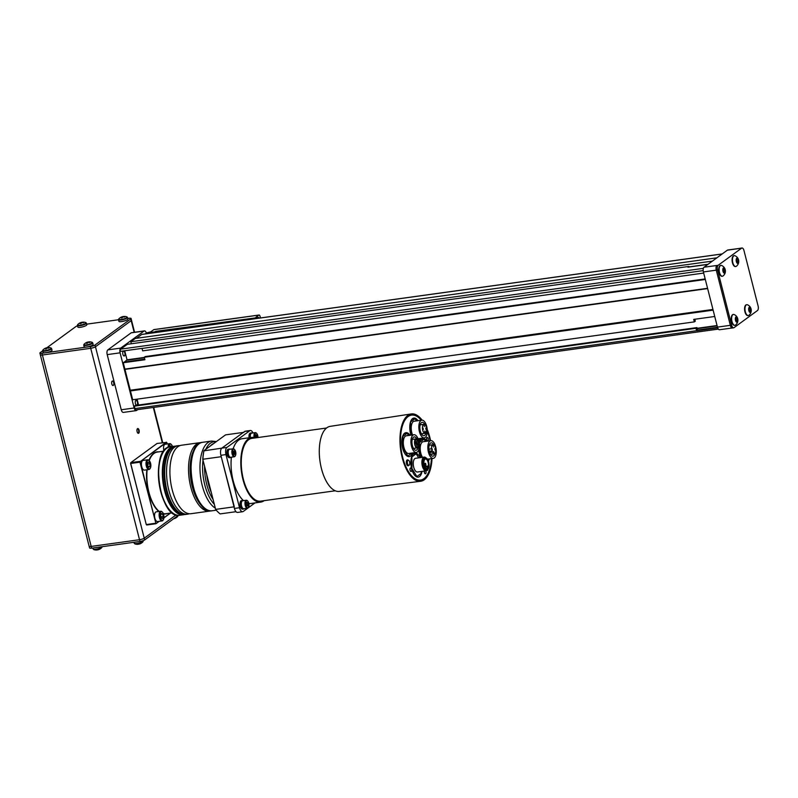 <?xml version="1.0" encoding="UTF-8"?>
<svg xmlns="http://www.w3.org/2000/svg" width="798" height="798" viewBox="0 0 798 798"><rect width="100%" height="100%" fill="white"/><g stroke="black" fill="none" stroke-linecap="round" stroke-linejoin="round"><path stroke-width="1.2" d="M249.086 437.773A4.289 1.955 -97.9 0 1 250.412 433.065L251.619 432.895A4.289 1.955 -97.9 0 1 252.318 433.055M252.986 432.965A5.766 2.633 82.1 0 0 250.353 430.491A5.766 2.633 82.1 0 0 249.754 430.74L226.921 447.419A5.766 2.633 82.1 0 0 225.964 454.591L239.51 507.728A5.766 2.633 82.1 0 0 242.652 511.727A5.766 2.633 82.1 0 0 243.25 511.478L254.961 502.92M255.49 437.873A32.668 14.933 82.1 0 0 251.759 437.404L242.013 438.75A32.668 14.933 82.1 0 0 233.146 448.795M231.39 457.184A32.668 14.933 82.1 0 0 243.5 500.625M248.806 503.418A32.668 14.933 82.1 0 0 250.991 503.468L260.737 502.112A32.668 14.933 82.1 0 0 264.198 500.645M244.427 508.645A4.289 1.955 -97.9 0 1 243.809 508.984L242.592 509.154A4.289 1.955 -97.9 0 1 240.058 505.174A4.289 1.955 -97.9 0 1 241.415 500.665L242.622 500.496A4.289 1.955 -97.9 0 1 243.32 500.655M231.31 457.194A4.289 1.955 -97.9 0 1 231.141 457.354A4.289 1.955 -97.9 0 1 230.692 457.543L229.475 457.703A4.289 1.955 -97.9 0 1 226.951 453.733A4.289 1.955 -97.9 0 1 228.298 449.214L229.515 449.045A4.289 1.955 -97.9 0 1 230.203 449.204M250.303 437.603A4.289 1.955 -97.9 0 1 251.619 432.895M242.652 511.727L237.575 512.426A5.766 2.633 -97.9 0 1 234.432 508.436L220.886 455.299A5.766 2.633 -97.9 0 1 221.844 448.127L244.677 431.449A5.766 2.633 -97.9 0 1 245.275 431.199L250.353 430.491M251.759 437.404A32.668 14.933 82.1 0 0 241.455 471.808A32.668 14.933 82.1 0 0 260.737 502.112M243.809 508.984A4.289 1.955 -97.9 0 1 241.275 505.004A4.289 1.955 -97.9 0 1 242.622 500.496M230.692 457.543A4.289 1.955 -97.9 0 1 228.158 453.563A4.289 1.955 -97.9 0 1 229.515 449.045M250.412 437.583A4.03 1.845 -97.9 0 1 251.659 433.144L255.31 432.636A4.03 1.845 -97.9 0 1 256.328 433.075A4.03 1.845 -97.9 0 1 256.507 433.274M326.562 428.017L251.899 438.371A31.691 14.484 82.1 0 0 241.904 471.748A31.691 14.484 82.1 0 0 260.597 501.144L335.27 490.79M248.407 507.289A4.03 1.845 -97.9 0 1 248.288 507.528A4.03 1.845 -97.9 0 1 247.42 508.226L243.769 508.735A4.03 1.845 -97.9 0 1 241.465 505.473A4.03 1.845 -97.9 0 1 242.243 500.925A4.03 1.845 -97.9 0 1 242.662 500.745L246.313 500.236A4.03 1.845 -97.9 0 1 247.33 500.675A4.03 1.845 -97.9 0 1 247.51 500.875M235.29 455.838A4.03 1.845 -97.9 0 1 235.171 456.077A4.03 1.845 -97.9 0 1 234.313 456.775L230.652 457.284A4.03 1.845 -97.9 0 1 228.358 454.022A4.03 1.845 -97.9 0 1 229.126 449.474A4.03 1.845 -97.9 0 1 229.545 449.294L233.206 448.785A4.03 1.845 -97.9 0 1 234.223 449.224A4.03 1.845 -97.9 0 1 234.403 449.424M254.143 437.484A4.03 1.845 -97.9 0 1 255.31 432.636M243.929 432.326L225.555 434.87L204.009 450.611A42.633 19.491 82.1 0 0 202.862 459.249L221.236 456.705L234.293 506.67M222.383 448.067L203.889 450.84A42.404 19.381 82.1 0 0 202.772 459.279L215.64 509.393L234.013 506.85A42.633 19.491 82.1 0 0 234.033 506.88M247.42 508.226A4.03 1.845 -97.9 0 1 245.126 504.964A4.03 1.845 -97.9 0 1 245.894 500.416A4.03 1.845 -97.9 0 1 246.313 500.236M234.313 456.775A4.03 1.845 -97.9 0 1 231.929 453.035A4.03 1.845 -97.9 0 1 233.206 448.785M254.821 437.643A3.571 1.636 -97.9 0 1 254.911 433.863A3.571 1.636 -97.9 0 1 256.677 433.424A3.571 1.636 -97.9 0 1 257.963 437.533M202.772 459.279L215.64 509.393A42.633 19.491 82.1 0 0 217.954 511.987A42.633 19.491 82.1 0 0 220.138 513.902L236.018 511.698M422.132 420.147A33.995 15.541 82.1 0 0 411.259 413.943L330.212 426.351A32.838 15.012 82.1 0 0 319.948 460.925A32.838 15.012 82.1 0 0 339.23 491.408L420.606 481.284A33.995 15.541 82.1 0 0 432.037 458.531M246.412 500.795A3.571 1.636 -97.9 0 1 247.689 501.024A3.571 1.636 -97.9 0 1 248.527 507.099A3.571 1.636 -97.9 0 1 245.964 505.733A3.571 1.636 -97.9 0 1 246.412 500.795M235.619 451.668A3.571 1.636 -97.9 0 1 235.41 455.648A3.571 1.636 -97.9 0 1 233.245 455.189A3.571 1.636 -97.9 0 1 232.607 450.611A3.571 1.636 -97.9 0 1 234.572 449.573A3.571 1.636 -97.9 0 1 235.619 451.668M257.006 437.663L256.737 435.119L255.789 434.691L255.759 437.833M215.51 509.274A42.404 19.381 82.1 0 0 217.774 511.817A42.404 19.381 82.1 0 0 217.864 511.907M430.601 440.696A33.995 15.541 82.1 0 0 429.863 437.504A33.995 15.541 82.1 0 0 427.199 429.334M411.259 413.943A33.995 15.541 82.1 0 0 400.646 449.733A33.995 15.541 82.1 0 0 420.606 481.284M246.333 503.747L246.811 505.633L247.759 506.062L247.739 502.72L246.791 502.291L246.333 503.747M234.153 450.79L233.335 451.389L234.173 454.661L234.981 454.072L234.153 450.79M255.599 435.279L256.737 435.119M255.599 437.234L257.215 437.015M431.469 458.611A32.838 15.012 -97.9 0 1 423.957 478.7A32.838 15.012 -97.9 0 1 420.406 480.147A32.838 15.012 -97.9 0 1 401.165 449.663A32.838 15.012 -97.9 0 1 411.389 415.09A32.838 15.012 -97.9 0 1 421.264 420.247A32.778 14.982 -97.9 0 0 411.529 415.13L410.651 415.249M427.279 431.11A32.838 15.012 -97.9 0 1 430.072 440.775A32.778 14.982 -97.9 0 0 427.279 431.189M246.612 502.88L247.739 502.72M246.612 504.835L248.218 504.605M233.345 452.356L234.971 452.137M233.904 454.222L234.981 454.072M431.439 458.611A32.778 14.982 -97.9 0 1 420.536 480.077A32.778 14.982 -97.9 0 1 401.833 453.543A32.778 14.982 -97.9 0 1 408.117 416.556A32.778 14.982 -97.9 0 1 411.529 415.13M410.042 435.289A12.1 5.526 82.1 0 0 405.903 432.656A12.1 5.526 82.1 0 0 404.646 433.184A12.1 5.526 82.1 0 0 402.332 446.84A12.1 5.526 82.1 0 0 409.234 456.626A12.1 5.526 82.1 0 0 412.486 452.975M426.96 441.204A12.1 5.526 82.1 0 0 422.83 438.581A12.1 5.526 82.1 0 0 421.573 439.1A12.1 5.526 82.1 0 0 419.229 443.449M418.83 449.543A12.1 5.526 82.1 0 0 420.746 457.583M428.346 461.064A12.1 5.526 82.1 0 0 429.414 458.89M408.077 460.187A2.993 1.367 82.1 0 0 407.339 459.887A2.993 1.367 82.1 0 0 407.03 460.017A2.993 1.367 82.1 0 0 406.451 463.389A2.993 1.367 82.1 0 0 408.167 465.823A2.993 1.367 82.1 0 0 408.785 465.324M420.117 457.673A12.1 5.526 82.1 0 0 414.91 453.164A12.1 5.526 82.1 0 0 413.653 453.683A12.1 5.526 82.1 0 0 411.339 467.339A12.1 5.526 82.1 0 0 418.232 477.124A12.1 5.526 82.1 0 0 422.022 471.369M417.962 420.706A12.1 5.526 82.1 0 0 413.823 418.072A12.1 5.526 82.1 0 0 412.566 418.601A12.1 5.526 82.1 0 0 411 435.149M418.82 441.164A12.1 5.526 82.1 0 0 420.406 438.391M424.327 471.049A1.786 0.818 82.1 0 0 424.516 472.905A1.786 0.818 82.1 0 0 425.374 473.773A1.786 0.818 82.1 0 0 425.424 473.763M410.591 467.977A1.786 0.818 82.1 0 0 410.541 467.977A1.786 0.818 82.1 0 0 409.973 469.862A1.786 0.818 82.1 0 0 411.03 471.518A1.786 0.818 82.1 0 0 411.08 471.508M427.149 437.484A1.786 0.818 82.1 0 0 427.1 437.484A1.786 0.818 82.1 0 0 426.531 439.369A1.786 0.818 82.1 0 0 427.588 441.025A1.786 0.818 82.1 0 0 427.638 441.015M427.858 469.344A1.786 0.818 -97.9 0 1 427.459 470.371A1.786 0.818 -97.9 0 1 427.269 470.451A1.786 0.818 -97.9 0 1 426.98 470.381M425.733 470.85A1.786 0.818 -97.9 0 1 425.653 473.683A1.786 0.818 -97.9 0 1 425.474 473.763A1.786 0.818 -97.9 0 1 424.616 472.895A1.786 0.818 -97.9 0 1 424.426 471.039M411.319 471.419A1.786 0.818 -97.9 0 1 411.13 471.498A1.786 0.818 -97.9 0 1 410.072 469.842A1.786 0.818 -97.9 0 1 410.641 467.967A1.786 0.818 -97.9 0 1 411.658 469.404A1.786 0.818 -97.9 0 1 411.319 471.419M427.878 440.925A1.786 0.818 -97.9 0 1 427.688 441.005A1.786 0.818 -97.9 0 1 426.631 439.349A1.786 0.818 -97.9 0 1 427.199 437.474A1.786 0.818 -97.9 0 1 428.217 438.91A1.786 0.818 -97.9 0 1 427.878 440.925M411.968 453.055L407.888 456.027L402.95 447.987L402.88 436.386L407.15 433.274L408.516 435.499M407.15 433.274L404.087 433.693M407.888 456.027L407.189 456.127M419.519 453.952L422.022 457.414M419.529 442.341L419.868 453.912M421.005 439.618L424.077 439.189L419.808 442.311M425.444 441.414L424.077 439.189M427.788 459.778L428.895 458.97M409.184 465.194A2.594 1.187 -97.9 0 1 408.915 465.304A2.594 1.187 -97.9 0 1 407.389 462.9A2.594 1.187 -97.9 0 1 408.207 460.167A2.594 1.187 -97.9 0 1 409.683 462.271A2.594 1.187 -97.9 0 1 409.184 465.194M421.154 471.488L421.164 473.414L416.895 476.536L411.948 468.496L411.888 456.895L416.157 453.773L418.681 457.872M416.157 453.773L413.085 454.192M416.895 476.536L416.197 476.625M410.531 421.843L410.87 433.404L411.868 435.03M412.007 419.11L415.07 418.691L410.8 421.803M416.436 420.915L415.07 418.691M418.361 439.578L419.888 438.471M413.903 434.75L406.292 435.808A8.928 4.08 82.1 0 0 403.479 445.214A8.928 4.08 82.1 0 0 408.746 453.493L416.356 452.446A8.928 4.08 -97.9 0 1 411.09 444.157A8.928 4.08 -97.9 0 1 413.903 434.75A8.928 4.08 -97.9 0 1 419 441.972A8.928 4.08 -97.9 0 1 417.284 452.047A8.928 4.08 -97.9 0 1 416.356 452.446M422.531 457.344A8.928 4.08 -97.9 0 1 420.237 447.788A8.928 4.08 -97.9 0 1 423.219 441.723L430.83 440.666A8.928 4.08 -97.9 0 1 435.927 447.897A8.928 4.08 -97.9 0 1 434.212 457.972A8.928 4.08 -97.9 0 1 433.284 458.361A8.928 4.08 -97.9 0 1 428.017 450.072A8.928 4.08 -97.9 0 1 430.83 440.666M424.207 457.104L415.578 458.301A6.913 3.162 82.1 0 0 413.394 465.583A6.913 3.162 82.1 0 0 417.474 471.997L426.102 470.8A6.913 3.162 -97.9 0 1 422.022 464.386A6.913 3.162 -97.9 0 1 424.207 457.104A6.913 3.162 -97.9 0 1 425.982 457.892M412.536 434.94A8.928 4.08 -97.9 0 1 414.212 421.224L421.823 420.167A8.928 4.08 -97.9 0 1 426.92 427.389A8.928 4.08 -97.9 0 1 425.204 437.474A8.928 4.08 -97.9 0 1 424.277 437.863A8.928 4.08 -97.9 0 1 419.01 429.573A8.928 4.08 -97.9 0 1 421.823 420.167M427.598 469.563A6.913 3.162 -97.9 0 1 426.82 470.501A6.913 3.162 -97.9 0 1 426.102 470.8M209.625 511.119L191.011 513.703A34.573 15.8 -97.9 0 1 185.385 512.396A34.573 15.8 -97.9 0 1 172.188 489.733A34.573 15.8 -97.9 0 1 176.458 448.007A34.573 15.8 -97.9 0 1 181.515 445.224L200.128 442.641A34.573 15.8 -97.9 0 0 190.812 487.159A34.573 15.8 -97.9 0 0 209.625 511.119L210.901 510.84M416.995 439.209A6.743 3.082 82.1 0 0 414.202 436.915A6.743 3.082 82.1 0 0 413.504 437.214A6.743 3.082 82.1 0 0 412.217 444.815A6.743 3.082 82.1 0 0 416.057 450.272A6.743 3.082 82.1 0 0 418.122 447.309M418.272 441.254A4.549 2.085 -97.9 0 1 417.284 447.897A4.549 2.085 -97.9 0 1 414.591 443.668A4.549 2.085 -97.9 0 1 416.027 438.88A4.549 2.085 -97.9 0 1 417.863 440.316L417.803 441.314A6.743 3.082 82.1 0 0 417.633 440.745M433.873 445.025A6.743 3.082 82.1 0 0 431.129 442.84A6.743 3.082 82.1 0 0 430.431 443.129A6.743 3.082 82.1 0 0 429.134 450.73A6.743 3.082 82.1 0 0 432.985 456.187A6.743 3.082 82.1 0 0 435.02 453.334M425.334 457.823L424.327 457.962A6.045 2.763 82.1 0 0 422.411 464.336A6.045 2.763 82.1 0 0 425.982 469.952L427 469.803A6.045 2.763 -97.9 0 1 423.429 464.197A6.045 2.763 -97.9 0 1 425.334 457.823A6.045 2.763 -97.9 0 1 428.785 462.72A6.045 2.763 -97.9 0 1 427.628 469.543A6.045 2.763 -97.9 0 1 427 469.803M424.915 424.626A6.743 3.082 82.1 0 0 422.122 422.332A6.743 3.082 82.1 0 0 421.424 422.631A6.743 3.082 82.1 0 0 420.137 430.232A6.743 3.082 82.1 0 0 423.977 435.688A6.743 3.082 82.1 0 0 426.042 432.725M426.182 431.728A6.743 3.082 82.1 0 0 426.232 431.06M189.296 513.732A34.573 15.8 -97.9 0 1 187.64 514.171A34.573 15.8 -97.9 0 1 168.827 490.201A34.573 15.8 -97.9 0 1 178.144 445.683A34.573 15.8 -97.9 0 1 179.859 445.653M428.067 467.329A4.838 2.214 82.1 0 0 428.007 461.912A4.838 2.214 82.1 0 0 425.504 459.02A4.838 2.214 82.1 0 0 423.977 464.117A4.838 2.214 82.1 0 0 426.83 468.606A4.838 2.214 82.1 0 0 427.718 468.007L427.149 466.72L427.509 466.062L428.067 467.329M428.915 449.174L431.419 448.825L432.297 450.82L431.947 451.469L429.394 451.818M432.297 450.82L429.244 451.249M431.419 448.825A4.608 2.105 -97.9 0 1 432.945 444.735A4.608 2.105 -97.9 0 1 435.668 449.015A4.608 2.105 -97.9 0 1 434.212 453.863A4.608 2.105 -97.9 0 1 433.583 453.753L430.351 454.202M433.583 453.753L432.706 451.758L429.703 452.765M431.947 451.469A4.608 2.105 82.1 0 0 432.356 452.396M425.823 468.266L427.718 468.007M424.596 466.461L427.509 466.062M427.149 466.72L424.865 467.039M421.414 433.813L425.005 433.314L425.683 432.067L426.002 432.785L425.234 432.885M425.005 433.314A4.549 2.085 -97.9 0 1 422.491 428.875A4.549 2.085 -97.9 0 1 423.947 424.297A4.549 2.085 -97.9 0 1 426.721 430.152L426.361 432.117A4.549 2.085 -97.9 0 1 426.002 432.785M415.858 445.992L416.007 446.77L415.858 445.992M417.883 446.032L418.042 446.81L417.883 446.032M416.506 444.596L416.656 445.384L416.506 444.596M414.79 441.823L414.95 442.601L414.79 441.823M415.958 441.643L416.107 442.421L415.958 441.643M416.137 439.289L416.287 440.067L416.137 439.289M417.334 443.06L417.494 443.848L417.334 443.06M418.122 442.042L418.272 442.82L418.122 442.042M416.556 443L416.706 443.788L416.556 443M418.322 444.247L418.471 445.025L418.322 444.247M417.204 439.937L417.354 440.725L417.204 439.937M416.606 441.404L416.765 442.192L416.606 441.404M415.229 439.977L415.379 440.755L415.229 439.977M415.788 443.03L415.938 443.808L415.788 443.03M415.03 444.117L415.189 444.895L415.03 444.117M417.154 444.366L417.304 445.144L417.154 444.366M416.945 446.72L417.095 447.498L416.945 446.72M433.105 445.723L433.374 447.06L433.105 445.723M433.723 451.578L433.982 452.915L433.723 451.578M434.77 448.676L435.04 450.012L434.77 448.676M432.047 448.616L432.317 449.952L432.047 448.616M423.05 428.117L423.309 429.454L423.05 428.117M424.716 431.07L424.975 432.416L424.716 431.07M425.773 428.177L426.032 429.514L425.773 428.177M424.097 425.214L424.366 426.561L424.097 425.214M425.913 464.217L425.813 465.124L425.464 464.496M425.524 463.339L425.743 464.456L425.524 463.339M424.177 460.606L423.997 461.274M167.211 443.987L166.902 442.74A45.865 20.967 82.1 0 0 166.622 442.471A45.865 20.967 82.1 0 0 166.553 442.391L140.378 461.513A45.865 20.967 82.1 0 0 140.288 462.182L155.809 523.089A45.865 20.967 82.1 0 0 156.159 523.438L159.002 521.353M163.939 517.752L170.343 513.074M140.288 462.182L139.969 462.192A46.094 21.067 82.1 0 1 140.079 461.354L130.812 462.631L157.066 443.459L166.553 442.391A46.094 21.067 82.1 0 0 166.443 442.291A46.094 21.067 82.1 0 0 166.333 442.172L140.378 461.513M156.159 523.438L155.979 523.707A46.094 21.067 82.1 0 1 155.54 523.269L146.273 524.555L130.702 463.468L139.969 462.192L155.809 523.089M146.712 524.994L146.493 524.775A45.865 20.967 -97.9 0 1 146.413 524.705L146.593 524.875A46.094 21.067 -97.9 0 0 146.712 524.994L155.979 523.707L159.241 521.323M163.929 517.902L170.573 513.044M130.702 463.468A46.094 21.067 -97.9 0 1 130.812 462.631L130.702 462.85A45.865 20.967 -97.9 0 0 130.623 463.518L130.702 463.468M146.593 524.875A46.094 21.067 -97.9 0 1 146.273 524.555L130.623 463.518M146.154 333.793L145.984 333.095L150.792 331.828L153.755 329.664A1.756 0.798 -97.9 0 1 153.934 329.584A1.756 0.798 -97.9 0 1 154.134 329.614M155.191 332.547L155.012 331.838L145.984 333.095M155.49 332.507L155.65 331.379L155.012 331.838M155.65 331.379L258.722 317.464L255.939 317.245L258.901 315.08L253.644 315.828A1.756 0.798 -97.9 0 1 253.854 315.729A1.756 0.798 -97.9 0 1 254.053 315.759M258.901 315.08A1.756 0.798 82.1 0 1 259.091 315.011A1.756 0.798 82.1 0 1 260.038 316.227L260.477 317.943M258.901 318.163L258.722 317.464M249.694 318.711L249.874 319.419M253.674 315.809A1.815 0.828 82.1 0 0 253.644 315.828L158.972 328.956M169.964 446.83L170.273 445.843L171.6 446.591M172.488 446.471A4.319 1.975 82.1 0 0 171.42 444.606A4.319 1.975 82.1 0 0 168.887 447.099M171.211 444.416A4.898 2.234 82.1 0 0 170.981 444.167A4.898 2.234 82.1 0 0 169.745 443.638L165.176 444.267A4.898 2.234 82.1 0 0 163.949 450.89M169.745 443.638A4.898 2.234 82.1 0 0 168.109 447.409M170.014 446.641L171.56 446.431M160.647 515.418L161.276 513.433L162.563 514.022L163.221 516.595L162.593 518.58L161.306 517.992L160.647 515.418M161.914 511.817A4.319 1.975 82.1 0 0 160.069 516.825A4.319 1.975 82.1 0 0 163.45 519.538A4.319 1.975 82.1 0 0 162.433 512.196A4.319 1.975 82.1 0 0 161.914 511.817M162.213 512.007A4.898 2.234 82.1 0 0 161.994 511.757A4.898 2.234 82.1 0 0 161.396 511.338A4.898 2.234 82.1 0 0 160.757 511.229L156.189 511.857A4.898 2.234 82.1 0 0 154.642 517.014A4.898 2.234 82.1 0 0 157.535 521.563L162.104 520.924A4.898 2.234 82.1 0 0 163.141 520.077A4.898 2.234 82.1 0 0 163.291 519.777M160.757 511.229A4.898 2.234 82.1 0 0 159.211 516.386A4.898 2.234 82.1 0 0 162.104 520.924M161.026 514.231L162.563 514.022M161.026 516.895L163.221 516.595M148.807 461.932L149.924 463.758L149.944 466.391L148.837 467.199L147.72 465.374L147.7 462.74L148.807 461.932M150.862 465.493A4.319 1.975 82.1 0 0 149.316 460.755A4.319 1.975 82.1 0 0 146.942 462.002A4.319 1.975 82.1 0 0 147.71 467.538A4.319 1.975 82.1 0 0 150.333 468.097A4.319 1.975 82.1 0 0 150.862 465.493M149.096 460.566A4.898 2.234 82.1 0 0 148.877 460.316A4.898 2.234 82.1 0 0 147.64 459.778L143.071 460.416A4.898 2.234 82.1 0 0 141.525 465.573A4.898 2.234 82.1 0 0 144.418 470.122L148.987 469.483A4.898 2.234 82.1 0 0 150.034 468.635A4.898 2.234 82.1 0 0 150.184 468.336M147.64 459.778A4.898 2.234 82.1 0 0 146.094 464.945A4.898 2.234 82.1 0 0 148.987 469.483M147.71 464.067L149.924 463.758M148.468 466.591L149.944 466.391M137.775 409.613L136.618 410.451A3.8 1.736 -97.9 0 1 136.219 410.621A3.8 1.736 -97.9 0 1 134.154 407.987L120.089 352.826A3.8 1.736 -97.9 0 1 120.717 348.098L144.039 331.06A3.8 1.736 -97.9 0 1 144.438 330.901A3.8 1.736 -97.9 0 1 146.353 332.995M124.448 355.888A2.424 1.107 82.1 0 0 124.907 353.155A2.424 1.107 82.1 0 0 123.53 351.2A2.424 1.107 82.1 0 0 123.271 351.3A2.424 1.107 82.1 0 0 122.812 354.033A2.424 1.107 82.1 0 0 124.189 355.988A2.424 1.107 82.1 0 0 124.448 355.888M136.987 405.085A2.424 1.107 82.1 0 0 137.446 402.352A2.424 1.107 82.1 0 0 136.069 400.397A2.424 1.107 82.1 0 0 135.82 400.496A2.424 1.107 82.1 0 0 135.351 403.229A2.424 1.107 82.1 0 0 136.727 405.185A2.424 1.107 82.1 0 0 136.987 405.085M712.395 261.106L130.802 341.744L131.321 343.768M130.802 341.744L135.311 338.452L716.903 257.814M136.488 338.292L141.725 334.462A1.845 0.838 -97.9 0 1 141.924 334.382A1.845 0.838 -97.9 0 1 142.124 334.412M136.139 409.783A1.845 0.838 -97.9 0 1 135.949 409.863A1.845 0.838 -97.9 0 1 134.942 408.586L134.323 406.162L135.281 405.464L696.923 327.589L697.572 330.063L717.502 327.3M137.056 399.15L138.553 405.015M694.799 319.25L695.287 321.185L694.34 321.883L132.697 399.758L123.261 362.741L144.917 359.738L144.288 357.265L145.236 356.566L705.173 278.931M144.777 359.19L124.229 362.033L123.261 362.741M124.508 362.003L127.032 359.818L124.727 350.771M703.676 273.066L142.652 350.861L142.034 348.437A1.845 0.838 -97.9 0 1 142.024 348.377L120.358 351.379A1.845 0.838 -97.9 0 1 120.678 349.145L127.271 344.327L688.913 266.452L687.926 267.18L707.866 264.417M136.219 410.621L123.331 412.406A3.8 1.736 -97.9 0 1 121.256 409.773L107.201 354.621A3.8 1.736 -97.9 0 1 107.83 349.883L131.151 332.846A3.8 1.736 -97.9 0 1 131.54 332.686L144.438 330.901M134.154 332.317L130.742 318.931A3.661 0.778 -14.3 0 0 131.072 318.472L131.51 320.207A3.661 0.778 165.7 0 1 131.191 320.656L95.461 346.761L144.239 538.181L176.099 514.919L144.248 538.191A3.661 0.778 165.7 0 1 139.53 539.717L91.181 546.421L139.53 539.717A3.661 0.778 -14.3 0 0 144.248 538.191L144.687 539.917A3.661 0.778 165.7 0 1 139.969 541.453L91.63 548.156A3.661 0.778 165.7 0 1 89.576 547.977L89.137 546.271M137.505 428.636A2.424 1.107 -97.9 0 1 137.765 428.526A2.424 1.107 -97.9 0 1 139.191 430.78A2.424 1.107 -97.9 0 1 138.423 433.324A2.424 1.107 -97.9 0 1 137.047 431.369A2.424 1.107 -97.9 0 1 137.505 428.636A2.424 1.107 82.1 0 1 137.845 428.865A2.424 1.107 82.1 0 0 137.845 428.865L137.884 428.905A2.364 1.087 82.1 0 0 137.475 428.656M112.189 381.115A2.284 1.047 -97.9 0 1 112.428 381.025A2.284 1.047 -97.9 0 1 113.775 383.14A2.284 1.047 -97.9 0 1 113.057 385.544A2.284 1.047 -97.9 0 1 111.75 383.698A2.284 1.047 -97.9 0 1 112.189 381.115M139.969 541.453L90.733 348.297L42.394 355A3.661 0.778 165.7 0 1 40.339 354.811A3.661 0.778 -14.3 0 0 42.394 355L90.733 348.297L90.304 346.561A3.661 0.778 -14.3 0 0 95.012 345.025L95.461 346.761A3.661 0.778 165.7 0 1 93.456 347.659A3.661 0.778 165.7 0 1 90.743 348.297A3.661 0.778 -14.3 0 0 93.456 347.659M51.012 347.988A7.511 7.511 0 0 0 48.06 347.559A7.491 3.421 82.1 0 1 48.179 347.559A6.953 5.536 -50.5 0 0 47.232 347.689A7.491 3.421 82.1 0 0 46.863 347.729A7.491 3.421 82.1 0 0 46.434 347.888A7.491 6.474 -126.1 0 0 44.957 348.427A6.953 3.382 36.2 0 0 44.947 348.437A7.511 7.511 0 0 0 42.893 350.053L42.893 350.053A4.389 0.928 165.7 0 0 47.252 350.192A4.389 0.928 165.7 0 0 51.012 347.988L51.621 348.586A4.628 0.988 165.7 0 1 47.371 350.691A4.628 0.988 165.7 0 1 42.643 350.881L40.219 352.626A3.661 0.778 -14.3 0 0 39.9 353.085A3.661 0.778 -14.3 0 0 41.955 353.265L91.181 546.421A3.661 0.778 165.7 0 1 89.336 546.421A3.661 0.778 -14.3 0 0 91.181 546.421L91.63 548.156M138.154 433.294A2.424 1.107 82.1 0 0 138.413 432.975A2.424 1.107 82.1 0 0 138.423 432.955L138.443 432.935A2.364 1.087 82.1 0 0 137.884 428.905M77.506 325.774A3.661 0.778 -14.3 0 0 75.95 326.522L46.942 347.709M86.663 324.158L118.523 319.739M127.76 318.462L129.007 318.292A3.661 0.778 -14.3 0 1 131.072 318.472M130.742 318.931L95.012 345.025M40.329 354.761A3.661 0.778 -14.3 0 0 40.329 354.821L89.127 546.241A3.661 0.778 165.7 0 0 89.336 546.421M178.353 515.328L144.687 539.917M127.51 319.659A4.628 0.988 165.7 0 1 122.583 321.424A4.628 0.988 165.7 0 1 118.942 321.365L118.533 319.769A4.628 0.988 165.7 0 0 122.174 319.828A4.628 0.988 165.7 0 0 127.101 318.063A4.628 0.988 165.7 0 0 127.51 317.484L127.919 319.08A4.628 0.988 165.7 0 1 127.51 319.659M92.718 345.065A4.628 0.988 165.7 0 1 87.79 346.831A4.628 0.988 165.7 0 1 84.149 346.781L83.74 345.185A4.628 0.988 165.7 0 0 87.391 345.235A4.628 0.988 165.7 0 0 92.319 343.469A4.628 0.988 165.7 0 0 92.718 342.891L93.127 344.487A4.628 0.988 165.7 0 1 92.718 345.065M51.621 348.586L52.03 350.182A4.628 0.988 165.7 0 1 47.78 352.287A4.628 0.988 165.7 0 1 43.052 352.477L42.893 350.053M77.835 327.06A4.628 0.988 -14.3 0 0 82.573 326.871A4.628 0.988 -14.3 0 0 86.822 324.776L86.413 323.18A4.628 0.988 165.7 0 1 82.164 325.275A4.628 0.988 165.7 0 1 77.436 325.464L77.835 327.06M90.304 346.561L41.955 353.265M127.51 317.484L126.902 316.876A4.389 0.928 165.7 0 1 126.782 317.644A4.389 0.928 165.7 0 1 121.476 319.429A4.389 0.928 165.7 0 1 118.782 318.941L118.533 319.769M92.718 342.891L92.109 342.282A4.389 0.928 165.7 0 1 91.989 343.06A4.389 0.928 165.7 0 1 86.693 344.846A4.389 0.928 165.7 0 1 83.99 344.357L83.74 345.185M86.413 323.18L85.795 322.572A4.389 0.928 165.7 0 1 82.034 324.786A4.389 0.928 165.7 0 1 77.675 324.646L77.436 325.464M143.211 540.974A4.628 0.988 -14.3 0 1 142.802 541.553A4.628 0.988 -14.3 0 1 137.874 543.318A4.628 0.988 -14.3 0 1 134.224 543.268L134.842 543.867A4.389 0.928 -14.3 0 0 138.672 543.558A4.389 0.928 -14.3 0 0 142.702 542.032A4.389 0.928 -14.3 0 0 142.962 541.802L143.131 540.665M175.121 517.683A4.389 0.928 -14.3 0 0 177.745 516.386L177.994 515.568M93.127 548.964L93.735 549.573A4.389 0.928 -14.3 0 0 97.575 549.263A4.389 0.928 -14.3 0 0 101.595 547.727A4.389 0.928 -14.3 0 0 101.855 547.498L102.104 546.68A4.628 0.988 -14.3 0 1 101.695 547.258A4.628 0.988 -14.3 0 1 96.767 549.024A4.628 0.988 -14.3 0 1 93.127 548.964L92.877 547.987M122.074 317.833L121.885 317.095A7.491 3.421 -97.9 0 0 121.246 317.953A6.953 3.631 10.5 0 1 122.194 317.823A7.491 3.421 -97.9 0 1 122.832 316.966A7.491 6.474 -126.1 0 1 124.478 317.075A6.953 1.476 -58 0 1 124.907 316.756A7.491 6.474 -126.1 0 0 123.271 316.646A7.491 3.421 -97.9 0 1 123.949 316.457A7.491 3.421 -97.9 0 1 124.069 316.447A6.953 5.536 -50.5 0 0 123.131 316.577L123.092 316.956M121.885 317.095A7.491 6.474 -126.1 0 0 120.408 317.644A6.953 3.382 36.2 0 1 120.837 317.325A6.953 3.382 36.2 0 0 120.837 317.325L120.927 317.395M122.473 317.375L122.323 316.776A7.491 6.474 -126.1 0 0 120.847 317.325A7.511 7.511 0 0 0 118.782 318.941M122.323 316.776A7.491 3.421 -97.9 0 1 122.752 316.616A7.491 3.421 -97.9 0 1 123.131 316.577M87.281 343.25L87.092 342.512A7.491 3.421 -97.9 0 0 86.463 343.369A6.953 3.631 10.5 0 1 87.401 343.23A7.491 3.421 -97.9 0 1 88.039 342.382A7.491 6.474 -126.1 0 1 89.685 342.492A6.953 1.476 -58 0 1 90.124 342.172A7.491 6.474 -126.1 0 0 88.478 342.063A7.491 3.421 -97.9 0 1 89.157 341.863A7.491 3.421 -97.9 0 1 89.276 341.863A6.953 5.536 -50.5 0 0 88.339 341.993L88.309 342.372M87.092 342.512A7.491 6.474 -126.1 0 0 85.615 343.05A6.953 3.382 36.2 0 1 86.054 342.741A6.953 3.382 36.2 0 0 86.054 342.741L86.144 342.811M87.68 342.791L87.531 342.192A7.491 6.474 -126.1 0 0 86.064 342.731A7.491 6.474 -126.1 0 0 86.054 342.731A7.511 7.511 0 0 0 83.99 344.357M87.531 342.192A7.491 3.421 -97.9 0 1 87.97 342.033A7.491 3.421 -97.9 0 1 88.339 341.993M48.06 347.559A7.491 3.421 82.1 0 0 47.371 347.758A7.491 6.474 -126.1 0 1 49.017 347.868A6.953 1.476 -58 0 0 48.588 348.187A7.491 6.474 -126.1 0 0 46.942 348.078A7.491 3.421 82.1 0 0 46.304 348.935A6.953 3.631 10.5 0 0 45.356 349.065A7.491 3.421 82.1 0 1 45.995 348.207A7.491 6.474 -126.1 0 0 44.518 348.756A6.953 3.382 36.2 0 1 44.947 348.437A7.491 6.474 -126.1 0 0 44.957 348.437L45.037 348.507M82.024 322.282A7.491 3.421 82.1 0 0 81.655 322.312A7.491 3.421 82.1 0 0 81.216 322.482A7.491 6.474 -126.1 0 0 79.75 323.02L79.74 323.02A6.953 3.382 36.2 0 0 79.311 323.34A7.491 6.474 -126.1 0 1 80.788 322.801A7.491 3.421 82.1 0 0 80.149 323.649A6.953 3.631 10.5 0 1 81.087 323.519A7.491 3.421 82.1 0 1 81.725 322.671A7.491 6.474 -126.1 0 1 83.371 322.781A6.953 1.476 -58 0 1 83.81 322.462A7.491 6.474 -126.1 0 0 82.164 322.352A7.491 3.421 82.1 0 1 82.852 322.153A7.491 3.421 82.1 0 1 82.972 322.153A6.953 5.536 -50.5 0 0 82.024 322.282L81.995 322.661M81.655 322.312A7.511 7.511 0 0 0 79.75 323.02A7.491 6.474 -126.1 0 0 79.74 323.02L79.83 323.1M141.336 543.099A6.953 3.382 -143.8 0 1 140.897 543.418A7.491 6.474 53.9 0 1 140.887 543.428L140.897 543.418A7.511 7.511 0 0 0 142.962 541.802M138.004 544.266A7.491 3.421 -97.9 0 1 137.795 544.296A7.491 3.421 -97.9 0 1 137.665 544.296A6.953 5.536 129.5 0 0 138.613 544.166A7.491 3.421 -97.9 0 0 138.982 544.126A7.511 7.511 0 0 0 140.887 543.428M173.774 518.72A7.511 7.511 0 0 0 175.68 518.012A7.491 6.474 -126.1 0 1 174.203 518.55A7.491 3.421 -97.9 0 1 173.774 518.72A7.491 3.421 -97.9 0 1 173.695 518.73M175.68 518.012A7.491 6.474 -126.1 0 0 175.69 518.012L175.69 518.012A7.511 7.511 0 0 0 177.745 516.386M100.229 548.805A6.953 3.382 -143.8 0 1 99.8 549.114L99.79 549.124A6.953 3.382 -143.8 0 1 99.79 549.124A7.511 7.511 0 0 0 101.855 547.498M96.907 549.962A7.491 3.421 -97.9 0 1 96.688 549.992A7.491 3.421 -97.9 0 1 96.568 549.992A6.953 5.536 129.5 0 0 97.516 549.862A7.491 3.421 -97.9 0 0 97.885 549.822A7.511 7.511 0 0 0 99.79 549.124M46.583 348.487L46.434 347.888M46.184 348.945L45.995 348.207M81.376 323.07L81.216 322.482M80.977 323.529L80.788 322.801M714.749 316.487L693.711 319.399L694.34 321.883M713.133 310.143L130.443 390.93M697.572 330.063L696.604 330.771L717.681 327.848M696.923 327.589L695.976 328.287L696.594 330.711A1.845 0.838 82.1 0 0 696.604 330.771M695.976 328.287L134.323 406.162M712.953 309.434L130.682 390.162M707.636 288.587L125.376 369.314M707.567 288.297L124.877 369.095M705.312 279.47L144.288 357.265M689.053 267.001L707.896 264.397L689.053 267.011L688.913 266.452M740.454 248.258L727.746 250.013A3.8 1.736 82.1 0 0 727.347 250.183L704.026 267.22A3.8 1.736 82.1 0 0 703.397 271.948L717.452 327.11A3.8 1.736 82.1 0 0 719.527 329.744L732.115 327.998M734.03 327.659L757.492 310.522A3.661 1.676 82.1 0 0 758.1 305.973L743.975 250.542A3.661 1.676 82.1 0 0 741.98 248.008A3.661 1.676 82.1 0 0 741.601 248.168L718.14 265.305A3.661 1.676 82.1 0 0 717.532 269.854L731.656 325.285A3.661 1.676 82.1 0 0 733.651 327.818A3.661 1.676 82.1 0 0 734.03 327.659M704.026 267.22L716.843 265.485A3.661 1.676 82.1 0 0 716.245 270.033L730.37 325.464A3.661 1.676 82.1 0 0 732.365 327.998L733.651 327.818M741.98 248.008L740.694 248.188A3.661 1.676 82.1 0 0 740.315 248.348L727.347 250.183M720.764 265.435A5.476 2.504 82.1 0 0 720.564 265.445A5.476 2.504 82.1 0 0 718.838 271.21A5.476 2.504 82.1 0 0 722.07 276.288A5.476 2.504 82.1 0 0 722.26 276.248M734.1 255.689A5.476 2.504 82.1 0 0 733.911 255.699A5.476 2.504 82.1 0 0 732.185 261.465A5.476 2.504 82.1 0 0 735.407 266.542A5.476 2.504 82.1 0 0 735.606 266.502M746.609 304.746A5.476 2.504 82.1 0 0 746.409 304.756A5.476 2.504 82.1 0 0 744.684 310.522A5.476 2.504 82.1 0 0 747.916 315.599A5.476 2.504 82.1 0 0 748.105 315.559M733.272 314.492A5.476 2.504 82.1 0 0 733.073 314.502A5.476 2.504 82.1 0 0 731.347 320.267A5.476 2.504 82.1 0 0 734.579 325.345A5.476 2.504 82.1 0 0 734.768 325.305M721.621 265.485A5.476 2.504 82.1 0 0 720.953 265.395A5.476 2.504 82.1 0 0 719.227 271.16A5.476 2.504 82.1 0 0 722.459 276.238A5.476 2.504 82.1 0 0 723.068 275.958A6.125 6.125 0 0 0 721.621 265.485M734.958 255.739A5.476 2.504 82.1 0 0 734.29 255.649A5.476 2.504 82.1 0 0 732.564 261.415A5.476 2.504 82.1 0 0 735.796 266.492A5.476 2.504 82.1 0 0 736.414 266.223A6.125 6.125 0 0 0 734.958 255.749M747.467 304.796A5.476 2.504 82.1 0 0 746.798 304.706A5.476 2.504 82.1 0 0 745.073 310.472A5.476 2.504 82.1 0 0 748.305 315.549A5.476 2.504 82.1 0 0 748.913 315.28A6.125 6.125 0 0 0 747.467 304.796M734.12 314.542A5.476 2.504 82.1 0 0 733.462 314.452A5.476 2.504 82.1 0 0 731.736 320.217A5.476 2.504 82.1 0 0 734.958 325.295A5.476 2.504 82.1 0 0 735.576 325.015A6.125 6.125 0 0 0 734.12 314.542M725.222 269.664A2.733 1.247 82.1 0 0 722.978 268.647A2.733 1.247 82.1 0 0 724.125 273.135A2.733 1.247 82.1 0 0 725.222 269.664M738.569 259.919A2.733 1.247 82.1 0 0 736.325 258.901A2.733 1.247 82.1 0 0 737.462 263.39A2.733 1.247 82.1 0 0 738.569 259.919M751.068 308.976A2.733 1.247 82.1 0 0 748.823 307.958A2.733 1.247 82.1 0 0 749.97 312.447A2.733 1.247 82.1 0 0 751.068 308.976M737.731 318.721A2.733 1.247 82.1 0 0 735.487 317.704A2.733 1.247 82.1 0 0 736.634 322.192A2.733 1.247 82.1 0 0 737.731 318.721M724.574 269.026L724.594 272.367L723.646 271.938L723.168 270.053L723.626 268.587L724.574 269.026L723.447 269.175M737.911 259.28L737.931 262.632L736.993 262.193L736.504 260.308L736.973 258.851L737.911 259.28L736.783 259.44M750.419 308.337L750.439 311.679L749.492 311.25L749.013 309.365L749.472 307.908L750.419 308.337L749.292 308.487M737.083 318.083L737.103 321.424L736.155 320.996L735.676 319.11L736.135 317.644L737.083 318.083L735.946 318.232M723.317 270.632A1.726 0.788 82.1 0 0 723.227 270.183A1.726 0.788 82.1 0 0 723.178 270.003L723.477 271.13L725.053 270.911M736.654 260.886A1.726 0.788 82.1 0 0 736.574 260.447A1.726 0.788 82.1 0 0 736.524 260.268L736.813 261.385L738.399 261.165M749.162 309.943A1.726 0.788 82.1 0 0 749.073 309.504A1.726 0.788 82.1 0 0 749.023 309.325L749.312 310.442L750.898 310.223M735.816 319.689A1.726 0.788 82.1 0 0 735.736 319.24A1.726 0.788 82.1 0 0 735.686 319.06L735.975 320.188L737.561 319.968M249.754 430.74L244.677 431.449M226.921 447.419L221.844 448.127M225.964 454.591L220.886 455.299M239.51 507.728L234.432 508.436M207.819 479.099A31.401 14.354 82.1 0 0 210.203 488.456M211.121 492.057A31.401 14.354 -97.9 0 1 208.428 483.947A31.401 14.354 -97.9 0 1 206.792 475.059M212.946 499.229A32.08 14.663 -97.9 0 1 204.597 466.461M210.363 445.972A32.08 14.663 -97.9 0 1 213.824 443.449M214.213 504.196A33.556 15.342 -97.9 0 1 204.807 484.975A33.556 15.342 -97.9 0 1 203.001 460.197M205.834 449.284A33.556 15.342 -97.9 0 1 216.078 441.803M215.211 508.087A34.573 15.8 -97.9 0 1 202.243 485.573A34.573 15.8 -97.9 0 1 211.56 441.055L202.672 442.291A34.573 15.8 82.1 0 0 191.769 478.7A34.573 15.8 82.1 0 0 212.168 510.77L216.278 510.201M195.151 448.546A33.995 15.541 82.1 0 0 193.076 486.7A33.995 15.541 82.1 0 0 203.221 506.79M204.877 508.466A33.416 15.272 -97.9 0 1 190.762 478.84A33.416 15.272 -97.9 0 1 196.278 446.491M166.962 490.461A34.573 15.8 -97.9 0 1 176.278 445.942C169.575 447.598 165.585 454.551 164.328 466.8C163.56 475.877 164.558 484.935 167.321 493.972C171.859 507.678 178.004 514.491 185.774 514.431A34.573 15.8 -97.9 0 1 166.962 490.461M183.35 514.411A34.224 15.641 -97.9 0 1 163.5 482.62A34.224 15.641 -97.9 0 1 173.954 446.621M164.617 490.79A34.573 15.8 -97.9 0 1 173.944 446.272A34.573 15.8 -97.9 0 1 175.091 446.202L170.263 446.78A34.573 15.8 82.1 0 0 159.361 483.189A34.573 15.8 82.1 0 0 179.759 515.259L183.44 514.75A34.573 15.8 -97.9 0 1 164.617 490.79M184.557 514.51A34.573 15.8 -97.9 0 1 183.44 514.75L184.567 514.51M163.799 451.309A34.095 15.581 82.1 0 0 159.071 483.229A34.095 15.581 82.1 0 0 172.308 512.665M172.268 512.815L165.834 513.703A31.112 14.224 -97.9 0 1 163.311 513.573M159.221 511.438A31.112 14.224 -97.9 0 1 147.161 469.733M149.196 460.626A31.112 14.224 -97.9 0 1 157.286 452.067L163.73 451.179M158.782 511.498A31.341 14.324 -97.9 0 1 148.598 492.226A31.341 14.324 -97.9 0 1 146.832 469.783M148.947 460.376A31.341 14.324 -97.9 0 1 158.802 451.858M167.351 513.493A31.341 14.324 -97.9 0 1 163.43 513.892M158.992 328.936L153.755 329.664M131.151 332.846L144.039 331.06M107.83 349.883L120.717 348.098M107.201 354.621L120.089 352.826M121.256 409.773L134.154 407.987M162.293 442.74L153.306 407.459M176.308 516.825A4.628 0.988 -14.3 0 0 178.004 515.588M717.053 325.534L697.103 328.297M717.143 325.873L697.193 328.646M696.594 330.711L134.942 408.586M703.347 268.357L120.678 349.145M703.178 270.632L142.034 348.437M144.328 357.424L127.032 359.818M144.418 357.773L126.982 360.187M708.075 264.258L689.033 266.901M722.14 253.983L141.725 334.462M730.33 325.325L717.452 327.11M716.275 270.163L703.397 271.948M716.843 265.485L718.14 265.305M740.315 248.348L741.601 248.168M730.37 325.464L731.656 325.285M716.245 270.033L717.532 269.854M216.418 441.553L211.56 441.055M420.536 480.077L419.658 480.197M202.672 442.291C181.744 443.379 191.729 515.408 212.168 510.77M407.429 465.513L408.915 465.304M406.711 460.376L408.207 460.167M201.435 442.561L200.128 442.641M427.429 459.169L433.284 458.361M418.032 438.72L424.277 437.863M178.144 445.683L176.278 445.942M187.64 514.171L185.774 514.431M413.504 448.416L417.284 447.897M412.257 439.399L416.027 438.88M432.945 444.735L429.194 445.254M434.212 453.863L430.461 454.391M420.177 424.815L423.947 424.297M425.813 465.124L424.227 465.344M425.583 463.319L423.918 463.548M425.743 464.456L424.067 464.685M170.263 446.78C149.336 447.877 159.321 519.907 179.759 515.259M253.764 315.759L153.934 329.584M259.091 315.011L253.854 315.729M163.45 519.538L163.141 520.077M150.333 468.097L150.034 468.635M131.51 320.257L134.573 332.267M153.725 407.399L162.722 442.681M40.339 354.811L39.9 353.085M134.224 543.268L133.974 542.281M126.902 316.876A7.511 7.511 0 0 0 123.949 316.457M122.752 316.616A7.511 7.511 0 0 0 120.847 317.325M92.109 342.282A7.511 7.511 0 0 0 89.157 341.863M87.97 342.033A7.511 7.511 0 0 0 86.064 342.731M46.863 347.729A7.511 7.511 0 0 0 44.957 348.427M79.74 323.02A7.511 7.511 0 0 0 77.675 324.646M85.795 322.572A7.511 7.511 0 0 0 82.852 322.153M134.842 543.867A7.511 7.511 0 0 0 137.795 544.296M93.735 549.573A7.511 7.511 0 0 0 96.688 549.992M718.37 329.105L135.949 409.863M722.23 253.924L141.924 334.382"/></g></svg>
